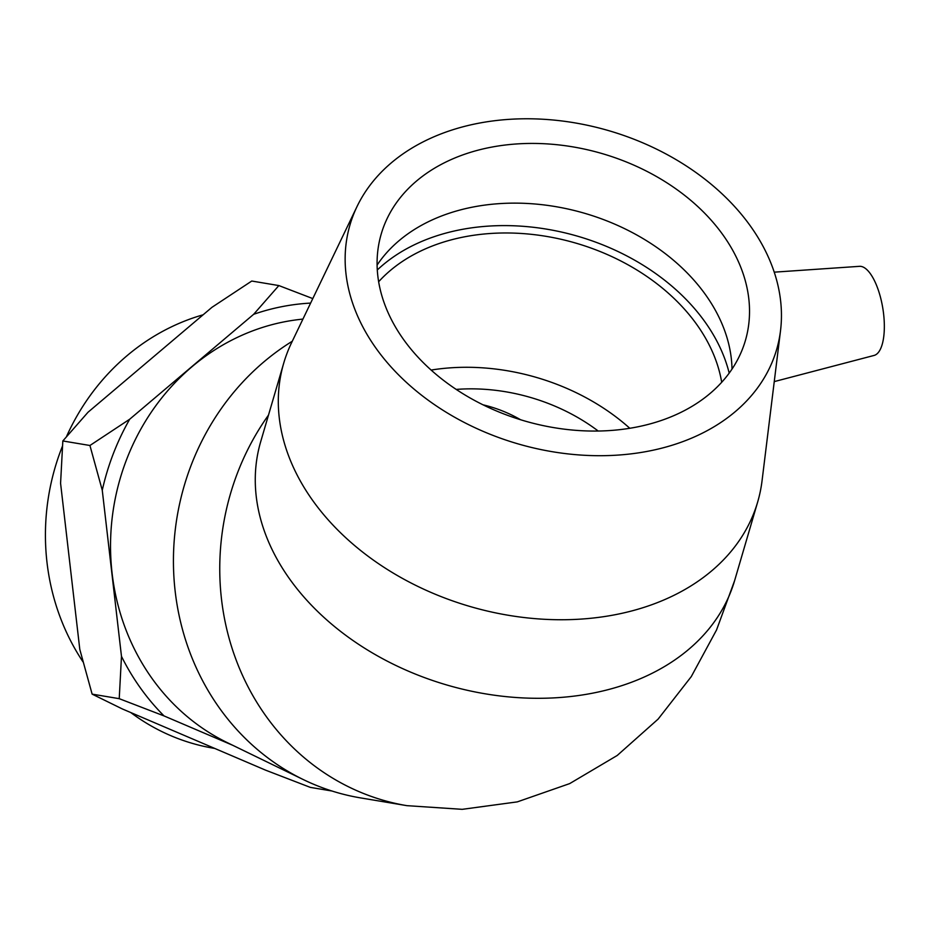 <?xml version="1.0" encoding="UTF-8"?>
<svg xmlns="http://www.w3.org/2000/svg" width="930" height="930" viewBox="0 0 930 930"><rect width="100%" height="100%" fill="white"/><g stroke="black" fill="none" stroke-linecap="round" stroke-linejoin="round"><path stroke-width="1.4" d="M214.784 748.452L213.865 748.29A222.235 204.647 -80.5 0 1 130.735 712.531M82.991 661.846A222.235 204.647 -80.5 0 1 62.415 446.226M66.507 436.554A222.235 204.647 -80.5 0 1 203.135 314.793M310.62 303.099A237.65 218.841 99.5 0 0 253.669 314.294L278.861 285.568L251.763 281.034L211.97 307.307L88.025 412.234L62.833 440.96L60.578 483.275L79.794 649.373L92.128 694.129L122.353 708.951L265.527 770.133L310.341 787.385L331.952 791.012M102.265 490.25L89.931 445.493L129.712 419.209A237.65 218.841 99.5 0 0 102.265 490.25L121.481 656.359A237.65 218.841 99.5 0 0 164.04 715.926L119.226 698.674L121.481 656.359M278.861 285.568L312.794 298.588M119.226 698.674L92.128 694.129M89.931 445.493L62.833 440.96M129.712 419.209L253.669 314.294M232.628 745.244L164.04 715.926M520.579 419.732A161.262 148.498 99.5 0 0 483.1 404.841M378.661 281.732A189.72 139.186 -163.7 0 1 576.216 243.23A189.72 139.186 -163.7 0 1 721.703 382.311M431.16 370.059A189.72 139.186 -163.7 0 1 629.819 428.3M456.258 389.414A161.262 118.308 -163.7 0 1 598.246 431.055M774.26 381.602L874.095 355.434A45.175 16.81 -99.3 0 0 882.454 343.472A45.175 16.81 -99.3 0 0 874.863 281.523A45.175 16.81 -99.3 0 0 859.518 266.329L774.225 272.165M780.526 330.615L762.054 480.752A246.927 181.164 -163.7 0 1 757.659 502.037A246.927 181.164 -163.7 0 1 469.731 606.407A246.927 181.164 -163.7 0 1 283.743 363.084A246.927 181.164 -163.7 0 1 291.543 342.786L357.074 206.448A222.235 163.041 -163.7 0 1 559.418 120.668A222.235 163.041 -163.7 0 1 766.89 253.913A222.235 163.041 -163.7 0 1 780.526 330.615A222.235 163.041 -163.7 0 1 517.44 443.703A222.235 163.041 -163.7 0 1 357.074 206.448M377.313 269.956A199.45 146.324 -163.7 0 1 561.348 232.023A199.45 146.324 -163.7 0 1 719.75 346.878A199.45 146.324 -163.7 0 1 729.201 373.139M377.115 265.073A189.72 139.186 -163.7 0 1 377.603 264.341A189.72 139.186 -163.7 0 1 552.873 206.169A189.72 139.186 -163.7 0 1 719.588 318.49A189.72 139.186 -163.7 0 1 731.991 368.257A189.72 139.186 -163.7 0 1 732.003 369.129M737.095 258.796A189.72 139.186 -163.7 0 1 745.36 340.636A189.72 139.186 -163.7 0 1 524.148 420.813A189.72 139.186 -163.7 0 1 381.265 233.872A189.72 139.186 -163.7 0 1 548.84 144.011A189.72 139.186 -163.7 0 1 737.095 258.796M292.287 341.24A246.927 227.385 99.5 0 0 173.515 567.672A246.927 227.385 99.5 0 0 303.32 779.584A246.927 227.385 99.5 0 0 360.584 797.905L406.91 805.659L462.233 809.333L517.289 801.881L569.695 783.595L617.218 755.474L658.103 719.123L691.281 676.598L716.565 629.924L734.619 580.611L757.659 502.037M302.948 319.048L298.286 319.618A222.235 204.647 99.5 0 0 113.844 506.211A222.235 204.647 99.5 0 0 227.431 742.71L303.32 779.584M268.503 415.082A246.927 227.385 99.5 0 0 406.968 805.671M734.63 580.576A246.927 181.164 -163.7 0 1 446.702 684.957A246.927 181.164 -163.7 0 1 260.714 441.622L283.743 363.084"/></g></svg>
